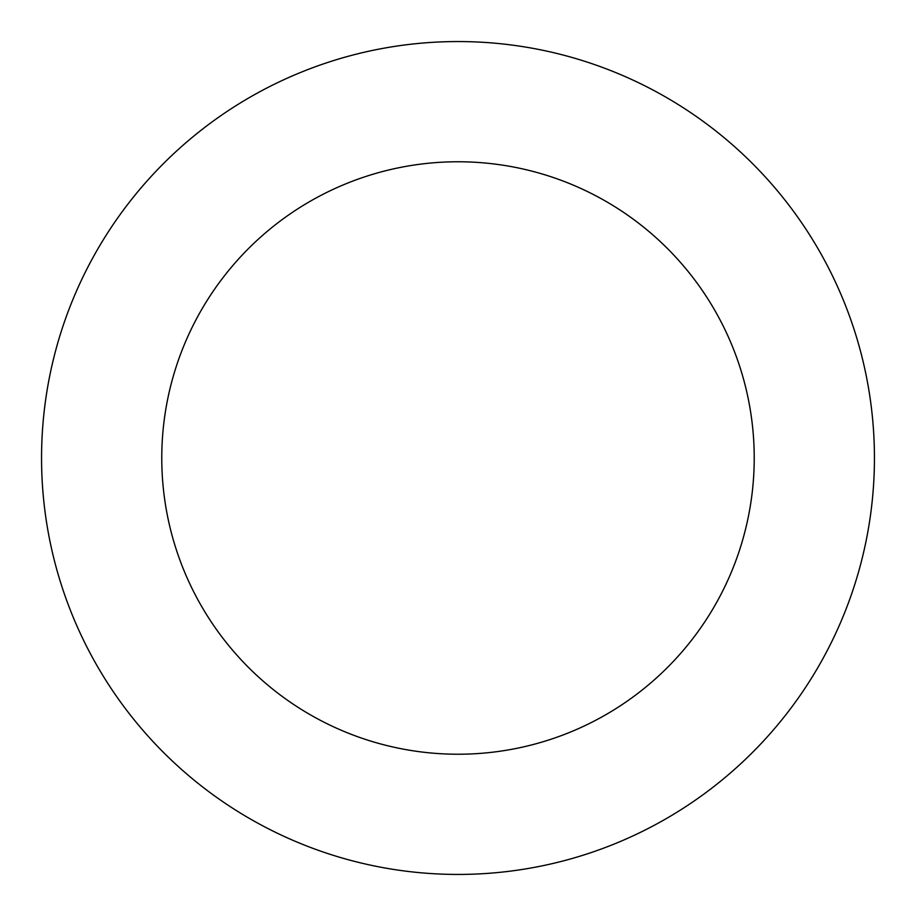 <?xml version="1.0" encoding="UTF-8"?>
<svg xmlns="http://www.w3.org/2000/svg" width="916" height="916" viewBox="0 0 916 916"><rect width="100%" height="100%" fill="white"/><g stroke="black" fill="none" stroke-linecap="round" stroke-linejoin="round"><path stroke-width="1.37" d="M844.609 303.23A416.436 416.436 0 0 0 130.656 200.57A416.436 416.436 0 0 0 398.735 870.2A416.436 416.436 0 0 0 844.609 303.23M733.006 347.908A296.223 296.223 0 0 0 225.153 274.88A296.223 296.223 0 0 0 415.841 751.212A296.223 296.223 0 0 0 733.006 347.908"/></g></svg>
